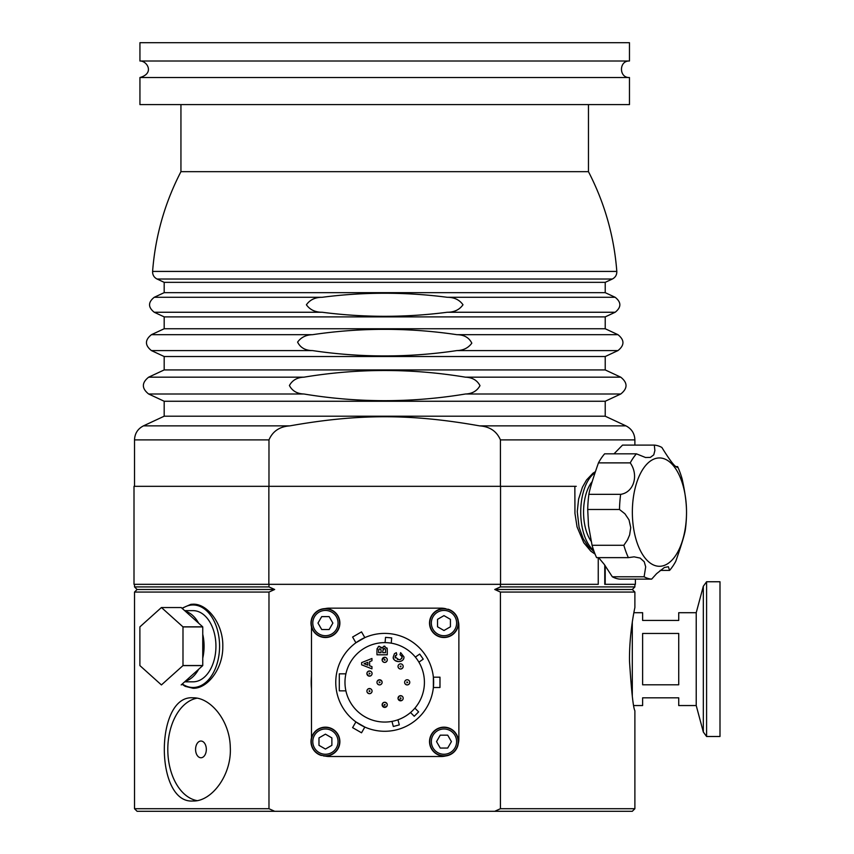 <?xml version="1.0" encoding="UTF-8"?>
<svg xmlns="http://www.w3.org/2000/svg" width="854" height="854" viewBox="0 0 854 854"><rect width="100%" height="100%" fill="white"/><g stroke="black" fill="none" stroke-linecap="round" stroke-linejoin="round"><path stroke-width="1.28" d="M311.24 741.614A14.187 14.187 0 0 0 332.526 753.901A14.187 14.187 0 0 0 332.526 729.327A14.187 14.187 0 0 0 311.24 741.614M318.98 745.339L318.98 737.888L325.427 734.162L331.875 737.888L331.875 745.339L325.427 749.054L318.98 745.339M323.485 755.662L321.424 755.224M321.424 755.491A14.443 14.443 0 0 1 314.923 731.707A14.443 14.443 0 0 1 339.049 736.799A14.443 14.443 0 0 1 323.485 755.929M458.16 623.068A14.187 14.187 0 0 0 436.885 610.781A14.187 14.187 0 0 0 436.885 635.355A14.187 14.187 0 0 0 458.16 623.068M450.421 619.342L450.421 626.793L443.973 630.508L437.526 626.793L437.526 619.342L443.973 615.627L450.421 619.342M445.916 609.019L447.987 609.457M447.987 609.19A14.443 14.443 0 0 1 454.477 632.974A14.443 14.443 0 0 1 430.352 627.882A14.443 14.443 0 0 1 445.916 608.753M633.871 705.553L642.624 705.553L642.624 697.814L678.727 697.814L678.727 705.553L696.223 705.553L696.223 612.702L678.727 612.702L678.727 620.442L642.624 620.442L642.624 612.702L633.871 612.702M642.624 684.791L642.624 633.465L678.727 633.465L678.727 684.791L642.624 684.791M706.589 581.755L706.589 736.5L703.322 732.017L703.322 586.239L706.589 581.755L719.997 581.755L719.997 736.5L706.589 736.5M632.302 696.234L632.302 622.022M592.068 545.279L588.491 525.552L587.712 509.486L619.492 509.486L624.947 513.809L629.014 519.862L630.732 527.612L629.633 534.914L627.519 539.877L623.847 545.279L592.068 545.279A67.06 33.53 -90 0 0 596.594 557.641L628.373 557.641L634.095 556.84L640.137 558.078L644.226 561.761L645.688 566.853L644.108 576.781L612.329 576.781L604.216 564.334L598.601 557.641M598.451 462.879L630.231 462.879C639.005 475.283 633.796 492.427 620.655 494.349L588.886 494.349C589.74 489.107 592.932 478.614 598.451 462.879A67.06 33.53 -90 0 1 604.632 453.826L636.411 453.826L645.528 457.509L650.342 457.402L653.758 454.862L654.879 450.549L654.303 445.105A67.06 33.53 -90 0 1 661.871 447.453C671.137 462.452 676.389 468.835 677.606 466.594L676.976 467.384M614.015 453.826L622.523 445.105L654.303 445.105M675.599 466.594L677.606 466.594A67.06 33.53 -90 0 1 682.132 478.955C685.324 493.27 686.776 505.205 686.499 514.738A67.06 33.53 -90 0 1 685.324 529.875C684.46 535.127 681.268 545.621 675.749 561.356A67.06 33.53 -90 0 1 669.579 570.397L660.195 570.397M587.712 509.486A67.06 33.53 -90 0 1 588.886 494.349M669.579 570.397L668.34 566.714L664.327 567.526L656.577 573.674L651.677 579.119L619.897 579.119A67.06 33.53 -90 0 1 612.329 576.781M630.231 462.879A67.06 33.53 -90 0 1 636.411 453.826M619.492 509.486A67.06 33.53 -90 0 1 620.655 494.349M628.373 557.641A67.06 33.53 -90 0 1 623.847 545.279M633.124 524.943A54.165 27.082 -90 0 1 667.038 460.125A54.165 27.082 -90 0 1 678.151 551.278A54.165 27.082 -90 0 1 633.124 524.943M651.677 579.119A67.06 33.53 -90 0 1 644.108 576.781M591.267 541.425A35.59 17.795 -90 0 1 584.072 520.545A35.59 17.795 -90 0 1 592.089 481.731M595.057 472.817A41.27 20.635 90 0 0 580.741 510.671A41.27 20.635 90 0 0 593.701 550.424M447.24 312.254C405.543 317.645 363.857 317.645 322.171 312.254C315.211 312.265 309.959 309.778 306.405 304.793C309.938 299.775 315.19 297.277 322.171 297.288C363.857 291.897 405.543 291.897 447.24 297.288C454.189 297.277 459.441 299.775 462.996 304.761C459.473 309.767 454.221 312.265 447.24 312.254L615.158 312.254L605.219 316.887L164.181 316.887L164.181 328.747L151.446 334.683C144.796 339.999 144.796 345.304 151.446 350.588L312.543 350.588C305.326 350.503 300.352 347.685 297.598 342.112C301.056 337.341 306.042 334.864 312.543 334.683C360.644 327.552 408.756 327.552 456.869 334.683C464.074 334.768 469.059 337.586 471.814 343.159C468.344 347.93 463.359 350.407 456.869 350.588C408.756 357.719 360.644 357.719 312.543 350.588M465.451 394.004C411.617 402.896 357.783 402.896 303.949 394.004C297.107 393.758 292.26 390.929 289.41 385.528C292.346 380.211 297.192 377.425 303.949 377.18C357.783 368.277 411.617 368.277 465.451 377.18C472.294 377.425 477.14 380.243 479.991 385.645C477.055 390.972 472.209 393.758 465.451 394.004L620.751 394.004L605.219 401.252L164.181 401.252L164.181 416.208L143.451 425.868L289.837 425.868C358.466 413.71 410.934 413.71 479.574 425.868C489.78 426.584 496.729 431.259 500.423 439.895L500.423 486.321M494.733 589.484L632.302 589.484L634.885 586.911L500.423 586.911L494.733 589.484L500.423 592.068L500.423 808.717L494.733 811.3L274.668 811.3L268.978 808.717L268.978 592.068L274.668 589.484L268.978 586.911L134.516 586.911L134.516 584.328M274.668 589.484L137.099 589.484L134.516 586.911M605.219 401.252L605.219 416.208L164.181 416.208M268.978 486.321L268.978 439.895C272.682 431.259 279.632 426.584 289.837 425.868M164.181 369.931L164.181 356.524L605.219 356.524L605.219 369.931L164.181 369.931L148.649 377.18C141.615 382.795 141.615 388.41 148.649 394.004L303.949 394.004M605.219 316.887L605.219 328.747L164.181 328.747M164.181 292.655L164.181 282.343L605.219 282.343L605.219 292.655L164.181 292.655L154.243 297.288C147.988 302.284 147.988 307.28 154.243 312.254L322.171 312.254M588.459 104.604L588.459 171.665L180.941 171.665C164.747 202.996 155.289 236.248 152.599 271.423C152.514 274.881 153.998 277.411 157.04 279.012L612.361 279.012L605.219 282.343M594.213 551.876L588.118 546.336L583.154 538.522L579.055 527.174L577.261 511.663L578.606 499.046L582.428 487.218L586.538 479.969L592.954 473.212L595.473 471.632M629.462 77.522L139.939 77.522L139.939 104.604L629.462 104.604L629.462 77.522C618.819 78.034 618.819 60.506 629.462 61.008L139.939 61.008C146.92 60.634 154.948 73.337 139.939 77.522M139.939 61.008L139.939 42.7L629.462 42.7L629.462 61.008M311.475 688.708A73.508 73.508 0 0 1 311.475 675.973M268.978 586.911L268.978 584.328M500.423 584.328L500.423 586.911M494.733 811.3L632.302 811.3L634.885 808.717L634.885 710.709C633.262 708.019 631.469 691.58 629.515 661.412C629.056 633.188 635.045 606.735 634.885 607.546L634.885 592.068L500.423 592.068M181.987 608.229L190.88 604.333L193.047 604.194C207.533 603.607 223.438 624.082 222.798 646.681C223.022 669.045 207.308 688.804 193.047 688.271L185.19 686.338L181.998 684.235M197.018 698.177A51.582 33.157 -90 0 0 167.8 749.406A51.582 33.157 -90 0 0 197.028 800.625M200.957 741.037A8.359 5.37 -90 0 0 195.577 749.396A8.359 5.37 -90 0 0 200.957 757.765A8.359 5.37 -90 0 0 206.326 749.396A8.359 5.37 -90 0 0 200.957 741.037M193.047 800.988C154.745 804.169 154.745 694.633 193.047 697.814C210.127 697.291 229.758 720.168 230.281 747.111C231.946 775.336 211.237 801.789 193.047 800.988M137.099 589.484L134.516 592.068L268.978 592.068M634.885 808.717L500.423 808.717M268.978 808.717L134.516 808.717L134.516 592.068M134.516 808.717L137.099 811.3L274.668 811.3M182.297 608.507A41.27 26.527 90 0 1 193.047 604.963A41.27 26.527 90 0 1 213.372 619.705A41.27 26.527 90 0 1 217.087 663.675A41.27 26.527 90 0 1 193.047 687.502A41.27 26.527 90 0 1 182.297 683.958M184.677 610.642L193.047 610.642A35.59 22.877 90 0 1 204.49 615.403A35.59 22.877 90 0 1 215.155 655.445A35.59 22.877 90 0 1 193.047 681.823L184.677 681.823M181.165 607.546A38.686 24.873 -90 0 1 181.197 607.546L161.438 607.546A38.686 24.873 90 0 1 161.47 607.546L181.229 607.546A38.686 24.873 -90 0 0 181.197 607.546L185.329 611.218A35.59 22.877 90 0 1 192.63 615.403A35.59 22.877 90 0 1 198.619 623.164L202.718 626.847L182.959 626.847L161.47 607.546A38.686 24.873 90 0 0 161.406 607.546L139.917 626.847A38.686 24.873 90 0 0 139.885 626.932L139.885 665.533A38.686 24.873 90 0 0 139.917 665.618L161.406 684.919A38.686 24.873 90 0 0 161.438 684.919A38.686 24.873 90 0 1 161.438 684.919L182.959 665.618L202.718 665.618L198.619 669.301A35.59 22.877 90 0 1 185.329 681.236L181.229 684.919A38.686 24.873 -90 0 0 181.229 684.919L181.197 684.919A38.686 24.873 -90 0 1 181.165 684.919M182.991 665.533L182.991 626.932L202.75 626.932L202.75 634.287A35.59 22.877 90 0 1 202.75 658.178L202.75 665.533L182.991 665.533A38.686 24.873 90 0 1 182.959 665.618M198.619 623.164L185.329 611.218M185.329 681.236L198.619 669.301M202.75 658.178L202.75 634.287M635.397 579.119L635.397 584.328L604.76 584.328L604.76 565.081M576.269 486.321L134.003 486.321L134.003 584.328L268.861 584.328L268.861 486.321M598.248 557.641L598.248 584.328L268.861 584.328M605.208 584.328L605.208 565.7M500.551 584.328L500.551 486.321M595.089 554.129L590.819 551.172L583.784 542.77L577.058 526.918L574.955 513.446L574.849 486.321M384.706 731.28A48.934 48.934 0 0 0 427.085 657.868A48.934 48.934 0 0 0 342.326 657.868A48.934 48.934 0 0 0 384.706 731.28M355.904 721.908L364.839 727.064L361.53 732.796L352.595 727.64L355.904 721.908M359.577 724.331L358.765 723.84M364.839 637.618L355.904 642.774L352.595 637.041L361.53 631.885L364.839 637.618M360.89 639.593L361.722 639.134M433.362 687.502L433.362 677.179L439.981 677.179L439.981 687.502L433.362 687.502M433.629 683.093L433.608 684.043M325.075 608.624A17.592 17.592 0 0 1 329.057 608.165L441.283 608.165A17.592 17.592 0 0 1 445.649 608.721M458.32 621.392A17.592 17.592 0 0 1 458.876 625.758L458.876 738.923A17.592 17.592 0 0 1 458.32 743.29M311.475 737.899L311.475 626.783M445.649 755.961A17.592 17.592 0 0 1 441.283 756.505L329.057 756.505A17.592 17.592 0 0 1 325.075 756.057M381.023 649.83L379.838 648.677L381.023 649.83L381.055 651.346L381.001 649.723M379.891 648.677L378.696 649.734L379.838 648.677M378.664 651.335L378.696 649.734M378.664 651.517L378.664 652.712L381.055 652.712L381.055 651.228M345.902 673.827L339.305 673.827L339.305 690.854L345.902 690.854A39.722 39.722 0 0 0 414.895 708.147A39.722 39.722 0 0 0 385.069 642.624A39.722 39.722 0 0 0 345.902 673.827A39.722 39.722 0 0 0 384.706 722.057M385.069 642.624L385.528 637.362L391.698 637.906L391.239 643.158M415.364 657.089L419.688 654.068L423.242 659.139L418.919 662.16M414.895 708.147L418.62 711.884L414.243 716.26L410.518 712.524M397.943 719.794L399.309 724.886L393.331 726.487L391.965 721.395M387.043 705.906L384.706 707.411A2.583 2.583 0 0 0 386.937 703.547A2.583 2.583 0 0 0 382.464 703.547A2.583 2.583 0 0 0 384.706 707.411A2.583 2.583 0 0 0 386.937 703.547A2.583 2.583 0 0 0 382.464 703.547A2.583 2.583 0 0 0 384.706 707.411L382.122 704.828C383.126 701.956 384.738 701.55 386.969 703.611M402.426 700.066A2.583 2.583 0 0 0 401.273 695.754A2.583 2.583 0 0 0 398.113 698.914A2.583 2.583 0 0 0 402.426 700.066A2.583 2.583 0 0 0 401.273 695.754A2.583 2.583 0 0 0 398.113 698.914A2.583 2.583 0 0 0 402.426 700.066L401.636 700.611L398.231 699.266M409.771 682.335A2.583 2.583 0 0 0 405.906 680.104A2.583 2.583 0 0 0 405.906 684.577A2.583 2.583 0 0 0 409.771 682.335A2.583 2.583 0 0 0 405.906 680.104A2.583 2.583 0 0 0 405.906 684.577A2.583 2.583 0 0 0 409.771 682.335M402.426 664.615A2.583 2.583 0 0 0 398.113 665.768A2.583 2.583 0 0 0 401.273 668.928A2.583 2.583 0 0 0 402.426 664.615A2.583 2.583 0 0 0 398.113 665.768A2.583 2.583 0 0 0 401.273 668.928A2.583 2.583 0 0 0 402.426 664.615M384.706 657.27A2.583 2.583 0 0 0 382.464 661.135A2.583 2.583 0 0 0 386.937 661.135A2.583 2.583 0 0 0 384.706 657.27A2.583 2.583 0 0 0 382.464 661.135A2.583 2.583 0 0 0 386.937 661.135A2.583 2.583 0 0 0 384.706 657.27L382.122 659.854M382.122 682.335A2.583 2.583 0 0 0 378.258 680.104A2.583 2.583 0 0 0 378.258 684.577A2.583 2.583 0 0 0 382.122 682.335A2.583 2.583 0 0 0 378.258 680.104A2.583 2.583 0 0 0 378.258 684.577A2.583 2.583 0 0 0 382.122 682.335M372.066 691.11A2.583 2.583 0 0 0 368.191 688.879A2.583 2.583 0 0 0 368.191 693.341A2.583 2.583 0 0 0 372.066 691.11A2.583 2.583 0 0 0 368.191 688.879A2.583 2.583 0 0 0 368.191 693.341A2.583 2.583 0 0 0 372.066 691.11M372.066 673.571A2.583 2.583 0 0 1 369.483 676.154A2.583 2.583 0 0 1 366.9 673.571A2.583 2.583 0 0 1 369.483 670.988A2.583 2.583 0 0 1 372.066 673.571M385.464 649.35L384.172 648.293L385.464 649.35L385.528 650.78L385.432 649.211M384.225 648.293L382.763 650.951M384.065 648.293L382.944 649.083M382.763 651.026L382.763 652.712L385.528 652.712L385.528 650.684M397.366 659.373L398.583 659.469L395.092 656.897L396.726 654.751M395.605 655.424L395.135 656.438M395.092 656.897L395.306 657.943M400.131 654.676L402.202 656.939C401.124 659.277 399.918 660.121 398.583 659.469L398.69 659.469M401.455 658.701L402.02 657.9M402.074 656.16L401.647 655.477M400.643 652.627L403.985 656.918C403.857 659.854 402.106 661.423 398.743 661.615C395.221 661.455 393.406 659.843 393.32 656.79L394.441 653.716L396.331 652.659L394.441 653.716L393.32 656.79C392.691 659.171 394.495 660.782 398.743 661.615C402.341 661.199 404.081 659.63 403.985 656.918L400.643 652.627L400.014 654.655M376.977 649.627L377.148 648.464M378.877 646.745L380.222 646.745M381.279 647.364L381.781 648.101L382.08 647.375M383.884 646.168L384.887 646.211M387.033 648.015L387.225 649.061M387.204 648.762L387.268 651.282L387.204 648.762L384.279 646.147L381.781 648.101L379.55 646.649C378.728 645.528 377.863 646.873 376.956 650.673L376.956 654.794L387.268 654.794L387.268 651.282M396.822 654.719L396.331 652.659M361.637 664.828L371.949 668.831L371.949 666.622L369.611 665.768L369.611 661.647L371.949 660.75L371.949 658.487L361.637 662.608L361.637 664.828M364.039 663.739L367.861 662.32L367.861 665.138L364.039 663.739M458.288 743.556L457.851 745.627A14.443 14.443 0 0 1 434.067 752.118A14.443 14.443 0 0 1 439.159 727.992A14.443 14.443 0 0 1 458.288 743.556L458.022 743.556M436.533 741.614L440.248 735.166L447.699 735.166L451.424 741.614L447.699 748.061L440.248 748.061L436.533 741.614M443.973 755.801A14.187 14.187 0 0 0 456.26 734.515A14.187 14.187 0 0 0 431.686 734.515A14.187 14.187 0 0 0 443.973 755.801A14.187 14.187 0 0 0 456.26 734.515A14.187 14.187 0 0 0 431.686 734.515A14.187 14.187 0 0 0 443.973 755.801M311.112 621.125L311.55 619.054A14.443 14.443 0 0 1 335.344 612.564A14.443 14.443 0 0 1 330.242 636.689A14.443 14.443 0 0 1 311.112 621.125L311.379 621.125M332.879 623.068L329.153 629.515L321.702 629.515L317.987 623.068L321.702 616.62L329.153 616.62L332.879 623.068M325.427 608.881A14.187 14.187 0 0 0 313.14 630.156A14.187 14.187 0 0 0 337.714 630.156A14.187 14.187 0 0 0 325.427 608.881M398.028 698.241L399.384 695.967L401.7 695.903M405.031 680.926L405.97 680.072M409.514 683.467C408.02 685.346 406.493 685.378 404.924 683.563M402.949 667.518C401.348 669.504 399.779 669.483 398.231 667.454M387.043 660.932C385.442 662.917 383.873 662.896 382.325 660.857M381.887 683.413C380.404 685.346 378.866 685.388 377.265 683.563M377.372 680.948L379.507 679.763L381.813 681.118M366.9 691.11L367.316 689.722M368.277 688.836L370.583 688.772M371.832 692.188C370.348 694.11 368.811 694.153 367.209 692.327M370.7 675.845L368.394 675.909L366.9 673.582M367.145 672.493L368.458 671.201L370.508 671.201M312.788 741.614A12.639 12.639 0 0 1 331.747 730.672A12.639 12.639 0 0 1 331.747 752.555A12.639 12.639 0 0 1 312.788 741.614M456.612 623.068A12.639 12.639 0 0 1 437.654 634.01A12.639 12.639 0 0 1 437.654 612.126A12.639 12.639 0 0 1 456.612 623.068M605.219 416.208L625.95 425.868L479.574 425.868M500.423 439.895L634.885 439.895C634.618 433.49 631.64 428.815 625.95 425.868M134.516 486.321L134.516 439.895L268.978 439.895M605.219 369.931L620.751 377.18L465.451 377.18M303.949 377.18L148.649 377.18M605.219 328.747L617.954 334.683L456.869 334.683M312.543 334.683L151.446 334.683M605.219 292.655L615.158 297.288L447.24 297.288M322.171 297.288L154.243 297.288M605.219 356.524L617.954 350.588L456.869 350.588M588.459 171.665C604.664 202.996 614.111 236.248 616.812 271.423L152.599 271.423M196.623 604.557A42.038 27.018 -90 0 0 195 604.963M195 687.502A42.038 27.018 -90 0 0 196.623 687.908M384.706 705.351L385.143 704.571L384.257 704.571L384.706 705.351M400.974 698.604L400.739 697.75L400.11 698.38L400.974 698.604M407.71 682.335L406.931 681.898L406.931 682.784L407.71 682.335M400.974 666.077L400.11 666.301L400.739 666.931L400.974 666.077M384.706 659.331L384.257 660.11L385.143 660.11L384.706 659.331M380.062 682.335L379.283 681.898L379.283 682.784L380.062 682.335M369.995 691.11L369.227 690.662L369.227 691.559L369.995 691.11M369.995 673.571L369.227 674.019L369.227 673.123L369.995 673.571M443.973 754.253A12.639 12.639 0 0 1 433.031 735.294A12.639 12.639 0 0 1 454.915 735.294A12.639 12.639 0 0 1 443.973 754.253M325.427 610.429A12.639 12.639 0 0 1 336.369 629.387A12.639 12.639 0 0 1 314.486 629.387A12.639 12.639 0 0 1 325.427 610.429M696.223 705.553L703.322 732.017M696.223 612.702L703.322 586.239M134.516 439.895C134.783 433.49 137.761 428.815 143.451 425.868M164.181 401.252L148.649 394.004M620.751 377.18C627.786 382.795 627.786 388.41 620.751 394.004M164.181 356.524L151.446 350.588M617.954 334.683C624.605 339.999 624.605 345.304 617.954 350.588M164.181 316.887L154.243 312.254M615.158 297.288C621.413 302.284 621.413 307.28 615.158 312.254M164.181 282.343L157.04 279.012M616.812 271.423C616.887 274.881 615.403 277.411 612.361 279.012M180.941 104.604L180.941 171.665M632.302 589.484L634.885 592.068M193.047 687.502L198.299 687.502M193.047 604.963L198.299 604.963M634.885 586.911L634.885 584.328M634.885 445.105L634.885 439.895"/></g></svg>

